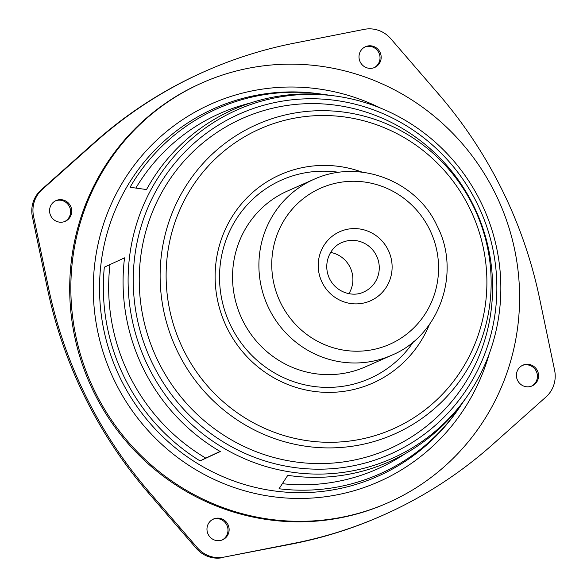 <?xml version="1.0" encoding="UTF-8"?>
<svg xmlns="http://www.w3.org/2000/svg" width="587" height="587" viewBox="0 0 587 587"><rect width="100%" height="100%" fill="white"/><g stroke="black" fill="none" stroke-linecap="round" stroke-linejoin="round"><path stroke-width="0.88" d="M202.376 82.752L201.231 83.259A229.598 223.331 66.1 0 0 89.811 383.553A229.598 223.331 66.1 0 0 386.914 503.235L388.058 502.729A229.598 223.331 66.1 0 0 495.208 193.299A229.598 223.331 66.1 0 0 202.376 82.752A229.598 223.331 66.1 0 0 90.956 383.047A229.598 223.331 66.1 0 0 388.058 502.729M282.354 483.695A194.422 189.124 66.1 0 0 405.001 453.81M109.974 264.583A194.422 189.124 66.1 0 0 205.736 458.087L220.103 451.432M249.959 103.143A194.422 189.124 66.1 0 0 135.846 188.067M467.942 395.132A190.716 185.514 66.1 0 0 480.592 201.627A190.716 185.514 66.1 0 0 335.72 96.07A190.716 185.514 66.1 0 0 135.223 228.526A190.716 185.514 66.1 0 0 235.042 454.301A190.716 185.514 66.1 0 0 467.942 395.132L466.232 397.634A192.573 187.319 66.1 0 1 287.777 475.338L279.045 488.751A199.866 194.414 66.1 0 0 459.496 407.451A199.866 194.414 66.1 0 0 462.82 402.44M200.064 460.905L220.286 451.542A192.573 187.319 66.1 0 1 124.547 257.832L104.325 267.195A199.866 194.414 66.1 0 0 200.064 460.905L205.736 458.087M318.55 94.258L318.271 93.693A199.866 194.414 66.1 0 0 130.05 187.282L146.53 189.542A192.573 187.319 66.1 0 1 332.719 95.659L335.72 96.07M318.271 93.693L331.589 95.505M362.018 172.101A113.988 110.877 66.1 0 0 221.769 238.102A113.988 110.877 66.1 0 0 286.199 383.839A113.988 110.877 66.1 0 0 429.405 324.516M338.743 172.307A108.588 105.623 66.1 0 0 223.669 247.252A108.588 105.623 66.1 0 0 280.718 376.274A108.588 105.623 66.1 0 0 413.593 341.597M294.087 543.291L223.852 557.144A28.359 27.589 -113.9 0 1 197.401 547.818L149.494 492.31A443.515 431.416 -113.9 0 1 48.589 288.144L33.554 216.295A28.359 27.589 -113.9 0 1 42.169 189.528L95.681 141.849A443.515 431.416 -113.9 0 1 205.435 71.144A443.515 431.416 -113.9 0 1 294.058 43.203L364.292 29.35A28.359 27.589 -113.9 0 1 390.744 38.676L438.658 94.184A443.515 431.416 -113.9 0 1 539.563 298.35L554.598 370.199A28.359 27.589 -113.9 0 1 545.983 396.966L492.464 444.645A443.515 431.416 -113.9 0 1 382.709 515.349A443.515 431.416 -113.9 0 1 294.087 543.291L292.942 543.797A443.515 431.416 -113.9 0 0 381.565 515.856L382.709 515.349M223.852 557.144L292.942 543.797M222.708 557.65A28.359 27.589 -113.9 0 1 196.256 548.324L148.342 492.816A443.515 431.416 -113.9 0 1 47.437 288.65L32.402 216.801A28.359 27.589 -113.9 0 1 41.017 190.034L94.536 142.355A443.515 431.416 -113.9 0 1 204.291 71.651L205.435 71.144M213.022 519.246A11.344 11.036 -113.9 0 1 228.145 524.954A11.344 11.036 -113.9 0 1 222.634 539.791A11.344 11.036 -113.9 0 1 208.062 534.104A11.344 11.036 -113.9 0 1 213.022 519.246M212.898 519.312A11.344 11.036 -113.9 0 1 227 525.46A11.344 11.036 -113.9 0 1 222.055 540.033M55.626 200.776A11.344 11.036 -113.9 0 1 70.748 206.485A11.344 11.036 -113.9 0 1 65.238 221.321A11.344 11.036 -113.9 0 1 50.665 215.634A11.344 11.036 -113.9 0 1 55.626 200.776M55.501 200.842A11.344 11.036 -113.9 0 1 69.604 206.991A11.344 11.036 -113.9 0 1 64.658 221.563M365.07 46.909A11.344 11.036 -113.9 0 1 380.185 52.617A11.344 11.036 -113.9 0 1 374.682 67.454A11.344 11.036 -113.9 0 1 360.102 61.767A11.344 11.036 -113.9 0 1 365.07 46.909M364.945 46.967A11.344 11.036 -113.9 0 1 379.041 53.124A11.344 11.036 -113.9 0 1 374.102 67.688M522.467 365.378A11.344 11.036 -113.9 0 1 537.582 371.079A11.344 11.036 -113.9 0 1 532.079 385.923A11.344 11.036 -113.9 0 1 517.507 380.237A11.344 11.036 -113.9 0 1 522.467 365.378M522.342 365.437A11.344 11.036 -113.9 0 1 536.437 371.593A11.344 11.036 -113.9 0 1 531.499 386.158M313.986 179.299L287.623 190.958A96.158 93.538 66.1 0 0 240.963 316.731A96.158 93.538 66.1 0 0 365.393 366.853L391.756 355.201A96.158 93.538 66.1 0 1 267.32 305.071A96.158 93.538 66.1 0 1 313.986 179.299L313.986 179.299C360.609 157.962 417.496 182.491 436.904 225.496C461.595 272.214 439.678 335.581 391.756 355.201M348.876 293.654A27.009 26.276 66.1 0 0 350.035 267.21A27.009 26.276 66.1 0 0 330.657 252.439M380.552 108.103A206.639 201.003 66.1 0 0 108.037 211.665A206.639 201.003 66.1 0 0 229.224 485.75A206.639 201.003 66.1 0 0 489.213 353.88M327.612 94.955L318.646 93.722A201.275 195.787 66.1 0 0 107.047 233.509A201.275 195.787 66.1 0 0 212.391 471.787A201.275 195.787 66.1 0 0 458.19 409.344L459.496 407.451M477.092 203.395A186.035 180.957 66.1 0 0 162.643 179.835A186.035 180.957 66.1 0 0 305.409 468.69A186.035 180.957 66.1 0 0 477.092 203.395M473.393 205.281A180.796 175.865 66.1 0 0 167.809 182.388A180.796 175.865 66.1 0 0 306.546 463.099A180.796 175.865 66.1 0 0 473.393 205.281M473.166 205.934A169.364 164.749 66.1 0 0 186.893 184.479A169.364 164.749 66.1 0 0 316.863 447.455A169.364 164.749 66.1 0 0 473.166 205.934M469.468 207.82A164.125 159.649 66.1 0 0 192.059 187.033A164.125 159.649 66.1 0 0 318 441.864A164.125 159.649 66.1 0 0 469.468 207.82M197.401 547.818L196.256 548.324M149.494 492.31L148.342 492.816M48.589 288.144L47.437 288.65M33.554 216.295L32.402 216.801M42.169 189.528L41.017 190.034M95.681 141.849L94.536 142.355M429.508 229.268A85.357 83.031 66.1 0 0 285.238 218.459A85.357 83.031 66.1 0 0 350.74 350.989A85.357 83.031 66.1 0 0 429.508 229.268M388.102 249.857A37.817 36.783 66.1 0 0 324.185 245.065A37.817 36.783 66.1 0 0 353.205 303.787A37.817 36.783 66.1 0 0 388.102 249.857M376.399 255.55A27.009 26.276 66.1 0 0 341.95 242.548L341.95 242.548C330.907 246.599 322.483 262.499 329.116 277.768C335.742 292.656 353.044 297.477 363.793 291.952L363.793 291.952A27.009 26.276 66.1 0 0 376.399 255.55"/></g></svg>
